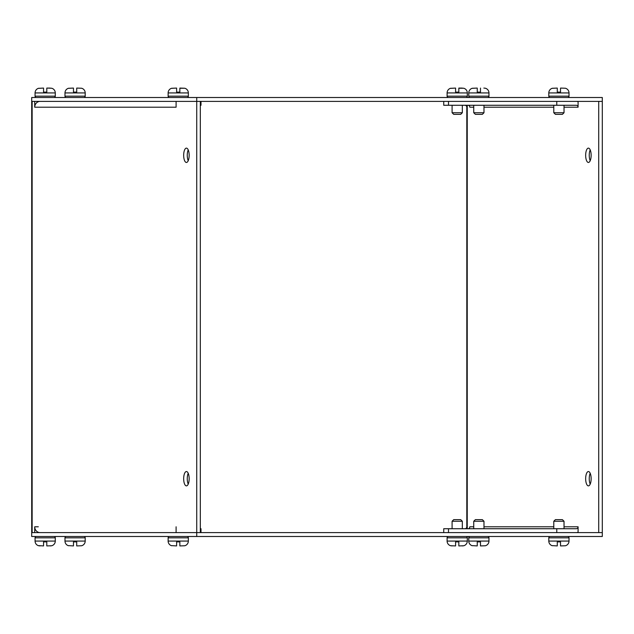 <?xml version="1.0" encoding="UTF-8"?>
<svg xmlns="http://www.w3.org/2000/svg" width="634" height="634" viewBox="0 0 634 634"><rect width="100%" height="100%" fill="white"/><g stroke="black" fill="none" stroke-linecap="round" stroke-linejoin="round"><path stroke-width="0.95" d="M470.103 97.509A1.347 1.347 0 0 1 468.756 96.162L468.756 92.929A4.85 4.85 0 0 1 472.219 88.277L477.244 88.078L477.244 92.12L480.477 92.12L477.244 92.12M487.617 97.509A1.347 1.347 0 0 0 488.965 96.162L468.756 96.162M485.359 88.237L483.845 88.078L485.359 88.237A4.85 4.85 0 0 1 488.965 92.929L488.965 96.162M472.171 88.324L477.244 88.078M480.477 92.12L480.477 88.078L480.477 92.12M473.741 105.268L473.741 112.733L483.98 112.733L483.98 105.268M473.741 112.733L475.357 114.35L482.363 114.35L483.98 112.733M590.191 473.281A7.172 2.742 -90 0 0 589.24 478.71A7.172 2.742 -90 0 0 590.191 484.138M591.142 478.71A7.172 2.742 90 0 1 588.4 485.874A7.172 2.742 90 0 1 585.658 478.71A7.172 2.742 90 0 1 588.4 471.537A7.172 2.742 90 0 1 591.142 478.71M590.191 149.862A7.172 2.742 -90 0 0 589.24 155.29A7.172 2.742 -90 0 0 590.191 160.719M591.142 155.29A7.172 2.742 90 0 1 588.4 162.463A7.172 2.742 90 0 1 585.658 155.29A7.172 2.742 90 0 1 588.4 148.126A7.172 2.742 90 0 1 591.142 155.29M556.771 532.608L556.771 528.732L576.29 528.732A1.942 1.791 -90 0 0 578.089 526.791L578.089 532.608L598.718 532.608L598.718 101.392L602.3 101.392L602.3 536.491L31.7 536.491L31.7 97.509L196.73 97.509L196.73 101.392L31.7 101.392M578.089 532.275A5.825 5.381 -90 0 1 576.29 532.608M31.7 532.608L196.73 532.608L196.73 101.392L200.312 101.392L200.312 532.608L196.73 532.608L602.3 532.608M196.73 101.392L598.718 101.392L578.089 101.392L578.089 107.209A1.942 1.791 90 0 0 576.29 105.268L556.771 105.268L556.771 101.392M576.29 101.392A5.825 5.381 -90 0 1 578.089 101.725M468.035 105.268A1.942 1.791 -90 0 1 469.826 107.209L469.826 107.13M469.826 526.87L469.826 526.791A1.942 1.791 90 0 1 468.035 528.732M556.771 528.732L448.507 528.732L448.507 532.608M448.507 101.392L448.507 105.268L556.771 105.268M466.806 105.268L466.806 528.732M466.806 526.791A1.942 1.942 0 0 1 464.865 528.732M464.865 105.268A1.942 1.942 0 0 1 466.806 107.209M443.729 532.608L443.729 528.732L448.507 528.732M448.507 105.268L443.729 105.268L443.729 101.392M188.211 149.862A7.172 2.742 -90 0 0 187.26 155.29A7.172 2.742 -90 0 0 188.211 160.719M183.67 155.29A7.172 2.742 90 0 1 186.412 148.126A7.172 2.742 90 0 1 189.162 155.29A7.172 2.742 90 0 1 186.412 162.463A7.172 2.742 90 0 1 183.67 155.29M188.211 473.281A7.172 2.742 -90 0 0 187.26 478.71A7.172 2.742 -90 0 0 188.211 484.138M183.67 478.71A7.172 2.742 90 0 1 186.412 471.537A7.172 2.742 90 0 1 189.162 478.71A7.172 2.742 90 0 1 186.412 485.874A7.172 2.742 90 0 1 183.67 478.71M176.101 101.392L176.101 107.209A5.825 5.381 -90 0 1 176.101 107.067M40.1 101.392A5.825 5.381 90 0 0 34.719 107.209L34.719 101.392M34.719 532.608L34.719 526.791A5.825 5.381 90 0 0 40.1 532.608M176.101 526.933A5.825 5.381 -90 0 1 176.101 526.791L176.101 532.608M176.101 107.209L34.719 107.209M201.002 101.392L201.002 105.268L200.312 105.268M38.309 526.791L34.719 526.791M200.312 528.732L201.002 528.732L201.002 532.608M196.73 532.608L196.73 536.491M448.452 536.491A1.347 1.347 0 0 0 447.105 537.838L467.313 537.838A1.347 1.347 0 0 0 465.966 536.491M447.105 537.838L447.105 541.071A4.85 4.85 0 0 0 450.56 545.723L455.592 545.922L455.592 541.88L458.826 541.88L458.826 545.922L463.708 545.763A4.85 4.85 0 0 0 467.313 541.071L467.313 537.838M458.826 541.88L455.592 541.88M452.09 528.732L452.09 521.267L453.706 519.65L460.712 519.65L462.329 521.267L452.09 521.267M462.329 528.732L462.329 521.267M602.3 101.392L602.3 97.509L196.73 97.509M36.415 536.491A1.347 1.347 0 0 0 35.068 537.838L55.285 537.838A1.347 1.347 0 0 0 53.938 536.491M38.611 545.636L43.556 545.922L43.556 541.88L46.789 541.88L46.789 545.922L51.671 545.763A4.85 4.85 0 0 0 55.285 541.071L55.285 537.838M38.531 545.723A4.85 4.85 0 0 1 35.068 541.071L35.068 537.838M46.789 541.88L43.556 541.88M66.332 97.509A1.347 1.347 0 0 1 64.985 96.162L64.985 92.929A4.85 4.85 0 0 1 68.448 88.277L73.473 88.078L73.473 92.12L76.706 92.12L73.473 92.12M83.854 97.509A1.347 1.347 0 0 0 85.202 96.162L64.985 96.162M81.588 88.237L76.706 88.078L81.588 88.237A4.85 4.85 0 0 1 85.202 92.929L85.202 96.162M68.401 88.324L73.473 88.078M76.706 88.078L76.706 92.12M36.415 97.509A1.347 1.347 0 0 1 35.068 96.162L35.068 92.929A4.85 4.85 0 0 1 38.531 88.277L38.531 88.277M53.938 97.509A1.347 1.347 0 0 0 55.285 96.162L35.068 96.162M51.671 88.237L46.789 88.078L51.671 88.237A4.85 4.85 0 0 1 55.285 92.929L55.285 96.162M38.484 88.324L43.556 88.078L38.611 88.364M50.197 88.078L46.789 88.078L46.789 92.12L43.556 92.12L46.789 92.12L43.556 92.12L43.556 88.078M470.103 536.491A1.347 1.347 0 0 0 468.756 537.838L488.965 537.838A1.347 1.347 0 0 0 487.617 536.491M472.298 545.636L477.244 545.922L477.244 541.88L480.477 541.88L480.477 545.922L485.359 545.763A4.85 4.85 0 0 0 488.965 541.071L488.965 537.838M472.219 545.723A4.85 4.85 0 0 1 468.756 541.071L468.756 537.838M480.477 541.88L477.244 541.88M473.741 528.732L473.741 521.267L475.357 519.65L482.363 519.65L483.98 521.267L473.741 521.267M483.98 528.732L483.98 521.267M448.452 97.509A1.347 1.347 0 0 1 447.105 96.162L447.105 92.929A4.85 4.85 0 0 1 450.56 88.277L450.56 88.277M465.966 97.509A1.347 1.347 0 0 0 467.313 96.162L447.105 96.162M458.826 88.261L463.708 88.237A4.85 4.85 0 0 1 467.313 92.929L467.313 96.162M450.52 88.324L455.592 88.078L450.647 88.364M463.708 88.237L458.826 88.078L458.826 92.12L455.592 92.12L458.826 92.12L455.592 92.12L455.592 88.078M452.09 105.268L452.09 112.733L462.329 112.733L462.329 105.268M453.706 114.35L452.09 112.733L453.706 114.35L460.712 114.35L462.329 112.733M66.332 536.491A1.347 1.347 0 0 0 64.985 537.838L85.202 537.838A1.347 1.347 0 0 0 83.854 536.491M68.527 545.636L73.473 545.922L73.473 541.88L76.706 541.88L76.706 545.922L81.588 545.763A4.85 4.85 0 0 0 85.202 541.071L85.202 537.838M68.448 545.723A4.85 4.85 0 0 1 64.985 541.071L64.985 537.838M76.706 541.88L73.473 541.88L73.473 545.922M50.197 545.922L51.671 545.763M38.484 545.676L40.053 545.922M169.476 536.491A1.347 1.347 0 0 0 168.129 537.838L188.346 537.838A1.347 1.347 0 0 0 186.998 536.491M171.679 545.636L176.624 545.922L176.624 541.88L179.858 541.88L179.858 545.922L184.74 545.763A4.85 4.85 0 0 0 188.346 541.071L188.346 537.838M171.592 545.723A4.85 4.85 0 0 1 168.129 541.071L168.129 537.838M179.858 541.88L176.624 541.88M550.146 536.491A1.347 1.347 0 0 0 548.798 537.838L569.015 537.838A1.347 1.347 0 0 0 567.668 536.491M552.349 545.636L557.286 545.922L557.286 541.88L560.527 541.88L560.527 545.922L565.401 545.763A4.85 4.85 0 0 0 569.015 541.071L569.015 537.838M552.262 545.723A4.85 4.85 0 0 1 548.798 541.071L548.798 537.838M560.527 541.88L557.286 541.88M553.783 528.732L553.783 521.267L555.4 519.65L562.413 519.65L564.03 521.267L553.783 521.267M564.03 528.732L564.03 521.267M462.226 545.922L463.708 545.763M450.52 545.676L452.082 545.922M43.556 92.12L46.789 92.12M169.476 97.509A1.347 1.347 0 0 1 168.129 96.162L168.129 92.929A4.85 4.85 0 0 1 171.592 88.277L176.624 88.078L176.624 92.12L179.858 92.12L176.624 92.12M186.998 97.509A1.347 1.347 0 0 0 188.346 96.162L168.129 96.162M179.858 88.261L184.74 88.237A4.85 4.85 0 0 1 188.346 92.929L188.346 96.162M171.552 88.324L176.624 88.078M184.74 88.237L179.858 88.078L179.858 92.12M550.146 97.509A1.347 1.347 0 0 1 548.798 96.162L548.798 92.929A4.85 4.85 0 0 1 552.262 88.277L557.286 88.078L557.286 92.12L560.527 92.12L557.286 92.12M567.668 97.509A1.347 1.347 0 0 0 569.015 96.162L548.798 96.162M565.401 88.237L560.527 88.078L565.401 88.237A4.85 4.85 0 0 1 569.015 92.929L569.015 96.162M552.214 88.324L557.286 88.078M553.783 105.268L553.783 112.733L564.03 112.733L564.03 105.268M553.783 112.733L555.4 114.35L562.413 114.35L564.03 112.733M560.527 88.078L560.527 92.12M455.592 92.12L458.826 92.12M458.826 88.078L462.226 88.078M488.965 92.929L468.756 92.929M578.089 526.791L564.03 526.791M553.783 526.791L483.98 526.791M473.741 526.791L469.826 526.791M469.826 107.209L473.741 107.209M483.98 107.209L553.783 107.209M564.03 107.209L578.089 107.209M467.242 528.732L467.242 105.268M32.144 101.392L32.144 532.608M447.105 541.071L467.313 541.071M35.068 541.071L55.285 541.071M85.202 92.929L64.985 92.929M55.285 92.929L35.068 92.929M468.756 541.071L488.965 541.071M467.313 92.929L447.105 92.929M64.985 541.071L85.202 541.071M168.129 541.071L188.346 541.071M548.798 541.071L569.015 541.071M188.346 92.929L168.129 92.929M569.015 92.929L548.798 92.929"/></g></svg>
